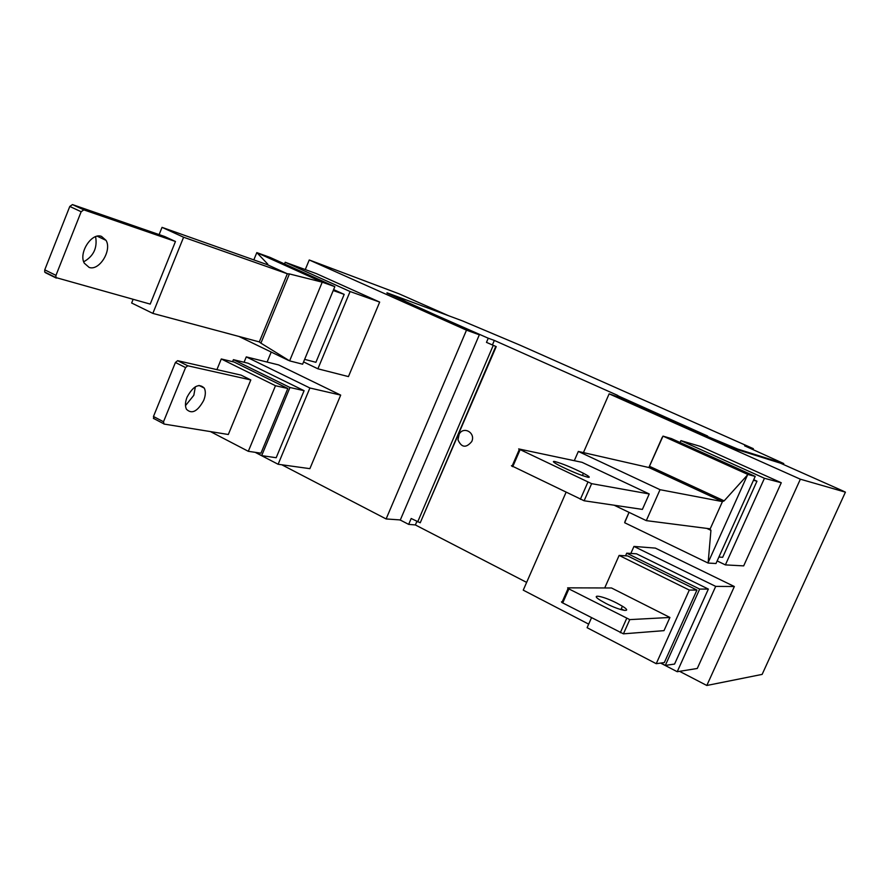 <?xml version="1.0" encoding="UTF-8"?>
<svg xmlns="http://www.w3.org/2000/svg" width="890" height="890" viewBox="0 0 890 890"><rect width="100%" height="100%" fill="white"/><g stroke="black" fill="none" stroke-linecap="round" stroke-linejoin="round"><path stroke-width="1.33" d="M616.904 603.142L622.41 606.223C633.769 613.121 620.341 610.929 605.856 603.409L600.45 600.372C589.08 593.396 602.775 595.81 616.904 603.142M568.087 588.501L629.764 619.618L669.914 617.46L611.508 587.979L567.631 587.845L568.087 588.501L561.913 602.508L561.479 601.818M627.673 555.939L619.129 555.427L689.305 590.07L696.948 590.07L627.673 555.939M669.914 617.46L663.996 630.643L623.423 633.836L561.913 602.508M696.948 590.07L664.341 662.56L656.23 663.695L587.1 627.695L591.472 617.827M734.35 586.521L697.282 668.468L677.223 671.716L715.694 586.388L734.35 586.521L655.352 548.106L633.958 546.427L630.843 553.447M656.23 663.695L689.305 590.07M619.129 555.427L604.71 587.956M624.279 610.406L621.231 608.86M677.223 671.716L660.614 663.083M708.362 589.08L674.576 664.062L665.319 665.409L699.673 589.069L708.362 589.08L636.506 553.814L626.727 553.18L625.548 555.816M715.694 586.388L633.958 546.427M626.727 553.18L699.673 589.069M665.319 665.409L660.792 663.05M185.487 405.618L193.82 395.293L195.366 386.761M250.813 379.952L187.757 365.779L185.576 367.581L163.504 421.76L164.005 424.052L228.318 434.498L250.813 379.952L241.101 375.135L177.611 360.684L175.43 362.475L153.469 416.487L153.981 418.778M216.915 369.628L221.287 358.97L234.115 362.041L287.815 388.496L275.477 385.726L248.31 451.308L260.959 453.188L287.815 388.496M255.141 452.32L278.125 464.269L309.876 468.663L340.692 395.104L309.898 387.995L246.274 356.89L278.637 364.922L340.692 395.104M275.477 385.726L221.287 358.97M210.441 431.594L248.31 451.308M203.721 400.355C205.657 395.371 205.846 391.289 204.288 388.107C198.96 382.989 193.208 386.004 187.056 397.14C185.165 402.069 184.953 406.118 186.455 409.267C191.84 414.473 197.591 411.503 203.721 400.355M309.898 387.995L278.125 464.269M233.414 359.671L248.154 363.242L304.091 390.688L289.962 387.495L233.414 359.671L232.59 361.674M255.408 452.365L261.682 455.624L276.178 457.727L304.091 390.688M246.274 356.89L244.071 362.252M289.962 387.495L261.682 455.624M471.756 441.529C475.85 432.941 463.779 425.832 459.184 434.064L457.95 439.749C461.487 447.715 466.082 448.304 471.756 441.529M305.281 269.57L309.242 259.969L398.954 293.778L448.727 315.783M387.039 293.11L479.332 334.807L466.493 330.168L386.115 518.948L400.322 519.938M309.242 259.969L466.493 330.168M267.089 362.063L271.228 352.062M281.819 464.78L386.115 518.948M405.228 301.688L488.254 338.222L486.474 342.372L496.231 346.611L420.236 522.775L495.752 346.444M400.278 520.038L408.666 524.377L415.363 524.944L416.876 521.429M420.236 522.775L411.18 518.503L408.666 524.377M486.474 342.372L496.231 346.611M492.515 344.697L494.339 340.425L617.248 395.205L618.717 396.15L618.35 396.973M415.363 524.944L526.635 582.394M707.439 436.478L737.843 449.116L783.767 463.568L744.619 445.812L753.341 448.671L519.849 345.086L462.589 320.945L386.961 292.777L405.395 301.287M488.254 338.222L494.339 340.425M707.639 436.033L618.717 396.15M733.238 447.982L733.505 447.403M752.962 449.517L753.341 448.671M842.496 490.746L780.474 463.178L736.286 449.339L622.422 398.553L609.138 393.836L800.355 479.198L845.411 492.159L842.496 490.746M845.411 492.159L762.129 674.398L706.816 685.478L800.355 479.198M706.816 685.478L679.56 671.327M588.679 624.135L523.242 590.148L566.018 492.404M583.428 452.598L609.138 393.836M755.21 476.417L671.472 438.614L663.006 436.122L649.455 466.293L724.16 500.859L747.945 474.492L755.21 476.417L715.994 563.504L708.117 563.058L710.932 530.34L709.775 528.782M663.006 436.122L747.945 474.492M614.156 505.22L646.296 520.628L710.209 528.838L722.435 501.593L648.899 467.539L578.333 451.441L574.295 460.686M646.296 520.628L660.035 489.689L722.435 501.593L724.16 500.859M578.333 451.441L660.035 489.689M649.233 493.961L591.627 483.659L518.659 448.916L582.06 462.333L649.233 493.961L642.391 509.403L584.118 500.77L511.405 465.693M629.041 512.351L624.669 522.741L708.117 563.058M708.418 561.935L747.255 475.572M753.719 479.721L756.967 481.19L722.669 557.318L718.909 557.051M680.928 440.628L700.63 446.469L781.275 482.747L743.673 565.884L725.383 564.894L764.443 478.286L680.928 440.628L680.094 442.508M725.383 564.894L717.151 560.934M554.837 461.521C562.313 463.59 571.847 467.506 583.417 473.269C589.124 476.317 590.649 477.641 587.979 477.263C580.625 475.271 571.035 471.333 559.198 465.459C553.391 462.344 551.933 461.042 554.837 461.521M624.925 521.629L629.03 512.351M648.866 467.528L662.305 437.157M648.899 467.539L649.455 466.293M764.443 478.286L781.275 482.747M753.463 480.3L756.967 481.19M322.236 282.163L289.417 273.931L260.904 343.151L289.617 360.873L302.622 364.199L334.84 286.658L322.236 282.163L289.617 360.873M183.596 237.23L162.036 227.362L267.323 264.675L287.348 273.775L183.596 237.23L152.846 313.391L259.302 341.905L287.348 273.775L289.417 273.931M152.846 313.391L131.642 303.001L133.1 299.374M159.132 234.604L162.036 227.362M164.695 236.529L175.464 241.49L150.21 304.102L55.903 277.569L55.959 275.366L81.157 211.742L83.827 209.862L72.457 204.589L164.695 236.529M267.323 264.675L267.723 264.085L256.81 252.604L253.828 259.891M333.617 289.595L344.185 294.379L333.227 290.529M256.81 252.604L270.082 257.421L334.84 286.658M238.898 336.442L288.46 360.383M344.185 294.379L315.906 362.308L304.625 359.36M350.093 291.52L285.201 262.261L316.417 273.631L379.674 302.088L350.093 291.52L317.897 368.805L348.446 376.592L379.674 302.088M284.511 263.941L285.201 262.261M303.568 361.907L317.897 368.805M101.516 236.406L106.043 240.367C112.173 250.379 99.257 271.161 89.156 267.434L84.316 263.206C78.32 253.016 91.659 232.301 101.516 236.406M175.464 241.49L83.827 209.862M257.288 252.849L321.079 281.663M260.904 343.151L259.302 341.905M56.315 278.081L45.524 272.752L44.7 272.029L44.745 269.837L69.787 206.447L72.457 204.589M95.608 236.673C97.544 247.865 93.584 256.231 83.716 261.782M568.888 588.957L562.714 602.964M620.308 632.734L626.649 618.506M629.764 619.618L623.423 633.836M153.469 416.487L163.504 421.76M185.576 367.581L175.43 362.475M177.611 360.684L187.757 365.779M479.332 334.807L400.211 520.194M417.699 521.851L493.238 345.398M620.642 397.04L620.352 397.674M783.767 463.568L783.367 464.469M737.565 449.739L737.843 449.116M706.827 528.404L710.932 530.34M591.627 483.659L584.118 500.77M520.027 449.884L512.74 466.694M580.358 499.323L587.878 482.191M81.157 211.742L69.787 206.447M44.745 269.837L55.959 275.366M622.41 606.223L620.897 609.606M153.38 418.322L163.404 423.596M198.993 385.426L204.288 388.107M459.184 434.064L457.95 439.749M519.282 449.517L512.006 466.327M583.417 473.269L582.405 475.583M55.903 277.569L44.7 272.029M106.043 240.367L97.233 236.206"/></g></svg>
